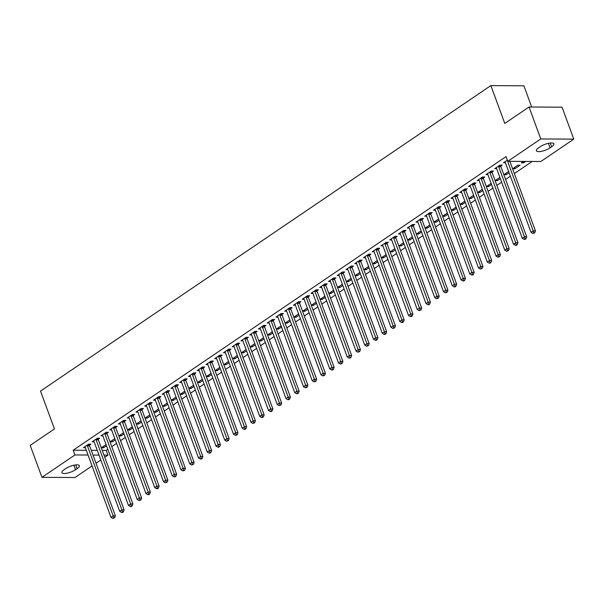 <?xml version="1.0" encoding="UTF-8"?>
<svg xmlns="http://www.w3.org/2000/svg" width="604" height="604" viewBox="0 0 604 604"><rect width="100%" height="100%" fill="white"/><g stroke="black" fill="none" stroke-linecap="round" stroke-linejoin="round"><path stroke-width="0.91" d="M102.235 450.388L106.221 450.41L107.822 449.331M111.793 446.635L116.572 443.389M120.543 440.701L125.322 437.455M129.294 434.759L134.073 431.52M138.044 428.825L142.823 425.578M146.795 422.891L151.574 419.644M155.545 416.949L160.324 413.71M164.296 411.014L169.082 407.768M173.046 405.08L177.833 401.834M181.796 399.138L186.583 395.899M190.554 393.204L195.334 389.957M199.305 387.27L204.084 384.023M208.055 381.335L212.834 378.089M216.806 375.394L221.585 372.155M225.556 369.459L230.335 366.213M234.307 363.525L239.093 360.278M243.057 357.583L247.844 354.344M251.808 351.649L256.594 348.402M260.566 345.714L265.345 342.468M269.316 339.773L274.095 336.534M278.067 333.838L282.846 330.592M286.817 327.904L291.596 324.658M295.567 321.962L300.347 318.723M304.318 316.028L309.105 312.781M313.068 310.094L317.855 306.847M321.819 304.152L326.605 300.913M330.577 298.217L335.356 294.978M339.327 292.283L344.106 289.037M348.078 286.349L352.857 283.102M356.828 280.407L361.607 277.168M365.579 274.473L370.358 271.226M374.329 268.538L379.116 265.292M383.079 262.597L387.866 259.358M391.83 256.662L396.617 253.416M400.588 250.728L405.367 247.481M409.338 244.786L414.118 241.547M418.089 238.852L422.868 235.605M426.839 232.917L431.618 229.671M435.59 226.976L440.369 223.737M444.34 221.041L449.127 217.802M453.091 215.107L457.877 211.861M461.841 209.173L466.628 205.926M470.599 203.231L475.378 199.992M479.349 197.297L484.129 194.05M488.1 191.362L492.879 188.116M496.85 185.42L501.63 182.181M505.601 179.486L510.38 176.24M514.351 173.552L532.169 161.464M106.221 450.41L107.965 455.144L104.779 457.304M100.808 459.999L96.028 463.238M92.057 465.933L74.971 477.522L41.948 477.326L74.941 454.948L88.048 455.023M531.694 107.014L523.879 85.791L490.863 85.594L40.513 391.09L54.443 428.946L30.2 445.39L41.948 477.326M490.863 85.594L504.785 123.442L529.029 106.999L562.052 107.195L573.8 139.131L540.806 161.517L507.79 161.321L540.776 138.943L573.8 139.131M115.266 439.848L112.268 441.886L110.034 441.871L114.82 438.625M98.256 439.176L99.668 438.217L97.44 438.202L92.185 441.766L94.103 441.773M132.767 427.972L129.769 430.01L127.542 429.995L132.321 426.756M115.757 427.3L117.176 426.341L114.941 426.326L109.694 429.889L111.612 429.905M150.275 416.103L147.27 418.134L145.043 418.127L149.822 414.88M133.257 415.431L134.677 414.472L132.442 414.457L127.195 418.021L129.113 418.028M167.776 404.227L164.779 406.266L162.544 406.25L167.323 403.004M150.758 403.555L152.178 402.596L149.943 402.581L144.696 406.145L146.613 406.152M185.277 392.358L182.28 394.389L180.045 394.374L184.832 391.135M168.267 391.686L169.679 390.72L167.451 390.712L162.197 394.269L164.114 394.284M202.778 380.482L199.781 382.513L197.553 382.506L202.332 379.259M185.768 379.81L187.18 378.851L184.952 378.836L179.705 382.4L181.623 382.408M220.286 368.606L217.281 370.645L215.054 370.63L219.833 367.383M203.269 367.934L204.688 366.975L202.453 366.96L197.206 370.524L199.124 370.539M237.787 356.738L234.79 358.768L232.555 358.753L237.334 355.514M220.77 356.066L222.189 355.099L219.954 355.092L214.707 358.648L216.625 358.663M255.288 344.861L252.291 346.9L250.056 346.885L254.843 343.638M238.278 344.189L239.69 343.231L237.463 343.215L232.208 346.779L234.126 346.787M272.789 332.985L269.792 335.024L267.564 335.009L272.344 331.77M255.779 332.313L257.191 331.354L254.963 331.339L249.709 334.903L251.634 334.918M290.298 321.117L287.293 323.148L285.065 323.14L289.844 319.894M273.28 320.445L274.699 319.486L272.464 319.471L267.217 323.034L269.135 323.042M307.798 309.24L304.801 311.279L302.566 311.264L307.345 308.017M290.781 308.568L292.2 307.61L289.965 307.595L284.718 311.158L286.636 311.173M325.299 297.372L322.302 299.403L320.067 299.388L324.854 296.149M308.289 296.7L309.701 295.733L307.474 295.726L302.219 299.282L304.137 299.297M342.8 285.496L339.803 287.527L337.576 287.519L342.355 284.273M325.79 284.824L327.202 283.865L324.975 283.85L319.72 287.413L321.638 287.421M360.309 273.62L357.304 275.658L355.077 275.643L359.856 272.404M343.291 272.948L344.71 271.989L342.476 271.974L337.228 275.537L339.146 275.552M377.81 261.751L374.812 263.782L372.577 263.767L377.357 260.528M360.792 261.079L362.211 260.12L359.976 260.105L354.729 263.669L356.647 263.676M395.31 249.875L392.313 251.913L390.078 251.898L394.865 248.652M378.3 249.203L379.712 248.244L377.485 248.229L372.23 251.792L374.148 251.8M412.811 237.999L409.814 240.037L407.587 240.022L412.366 236.783M395.801 237.334L397.213 236.368L394.986 236.36L389.731 239.916L391.649 239.931M430.32 226.13L427.315 228.161L425.088 228.153L429.867 224.907M413.302 225.458L414.721 224.499L412.487 224.484L407.239 228.048L409.157 228.055M447.821 214.254L444.823 216.292L442.589 216.277L447.368 213.031M430.803 213.582L432.222 212.623L429.988 212.608L424.74 216.172L426.658 216.187M465.322 202.385L462.324 204.416L460.089 204.401L464.876 201.162M448.311 201.713L449.723 200.747L447.496 200.739L442.241 204.295L444.159 204.311M482.822 190.509L479.825 192.548L477.598 192.533L482.377 189.286M465.812 189.837L467.224 188.878L464.997 188.863L459.742 192.427L461.66 192.434M500.331 178.633L497.326 180.672L495.099 180.656L499.878 177.417M483.313 177.961L484.733 177.002L482.498 176.987L477.251 180.551L479.168 180.566M520.082 165.232L517.847 165.224L512.6 168.788L514.834 168.795L520.082 165.232M500.814 166.092L502.234 165.134L499.999 165.118L494.751 168.682L496.669 168.69M507.79 161.321L506.046 156.587L73.205 450.214L86.304 450.29M91.272 450.32L97.267 450.358M507.352 160.136L503.502 162.74L505.42 162.755M525.699 161.427L523.585 162.861L521.35 162.846L523.464 161.411M492.064 172.027L493.483 171.068L491.248 171.053L486.001 174.616L487.919 174.624M509.081 172.699L506.076 174.737L503.849 174.722L508.628 171.476M474.563 183.903L475.982 182.937L473.747 182.929L468.5 186.493L470.418 186.5M491.573 184.575L488.576 186.606L486.348 186.591L491.127 183.352M457.062 195.772L458.474 194.813L456.246 194.798L450.992 198.361L452.909 198.376M474.072 196.443L471.075 198.482L468.84 198.467L473.627 195.22M439.553 207.648L440.973 206.689L438.746 206.674L433.491 210.237L435.409 210.245M456.571 208.32L453.574 210.351L451.339 210.343L456.118 207.097M422.053 219.524L423.472 218.557L421.237 218.55L415.99 222.106L417.908 222.121M439.07 220.196L436.065 222.227L433.838 222.212L438.617 218.973M404.552 231.392L405.971 230.434L403.736 230.418L398.489 233.982L400.407 233.99M421.562 232.064L418.564 234.103L416.337 234.088L421.116 230.841M387.051 243.269L388.463 242.31L386.235 242.295L380.981 245.858L382.898 245.866M404.061 243.941L401.064 245.971L398.829 245.964L403.615 242.717M369.542 255.137L370.962 254.178L368.734 254.163L363.48 257.727L365.397 257.742M386.56 255.809L383.563 257.848L381.328 257.832L386.107 254.594M352.041 267.013L353.461 266.054L351.226 266.039L345.979 269.603L347.896 269.611M369.059 267.685L366.054 269.724L363.827 269.709L368.606 266.462M334.541 278.889L335.96 277.923L333.725 277.916L328.478 281.472L330.396 281.487M351.558 279.561L348.553 281.592L346.326 281.577L351.105 278.338M317.04 290.758L318.451 289.799L316.224 289.784L310.969 293.348L312.887 293.363M334.05 291.43L331.052 293.469L328.818 293.453L333.604 290.207M299.531 302.634L300.951 301.675L298.723 301.66L293.469 305.224L295.386 305.231M316.549 303.306L313.552 305.337L311.317 305.33L316.096 302.083M282.03 314.51L283.45 313.544L281.215 313.536L275.968 317.092L277.885 317.108M299.048 315.175L296.043 317.213L293.816 317.198L298.595 313.959M264.529 326.379L265.949 325.42L263.714 325.405L258.467 328.969L260.384 328.976M281.547 327.051L278.542 329.089L276.315 329.074L281.094 325.828M247.028 338.255L248.44 337.296L246.213 337.281L240.958 340.845L242.876 340.852M264.039 338.927L261.041 340.958L258.806 340.95L263.593 337.704M229.52 350.124L230.939 349.165L228.712 349.15L223.457 352.713L225.375 352.728M246.538 350.796L243.54 352.834L241.306 352.819L246.092 349.58M212.019 362L213.439 361.041L211.204 361.026L205.956 364.589L207.874 364.597M229.037 362.672L226.032 364.703L223.805 364.695L228.584 361.449M194.518 373.876L195.938 372.91L193.703 372.902L188.456 376.458L190.373 376.473M211.536 374.548L208.531 376.579L206.304 376.564L211.083 373.325M177.017 385.745L178.429 384.786L176.202 384.771L170.947 388.334L172.865 388.349M194.027 386.417L191.03 388.455L188.795 388.44L193.582 385.193M159.516 397.621L160.928 396.662L158.701 396.647L153.446 400.21L155.364 400.218M176.527 398.293L173.529 400.324L171.294 400.316L176.081 397.07M142.008 409.497L143.427 408.531L141.193 408.515L135.945 412.079L137.863 412.094M159.026 410.161L156.028 412.2L153.793 412.185L158.573 408.946M124.507 421.365L125.926 420.407L123.692 420.392L118.444 423.955L120.362 423.963M141.525 422.037L138.52 424.076L136.293 424.061L141.072 420.814M107.006 433.242L108.418 432.275L106.191 432.268L100.936 435.831L102.854 435.839M124.016 433.914L121.019 435.945L118.792 435.929L123.571 432.691M89.505 445.11L90.917 444.151L88.69 444.136L83.435 447.7L85.353 447.715M106.515 445.782L103.518 447.821L101.283 447.806L106.07 444.559M75.553 469.738A8.471 2.582 -20.2 0 1 67.233 473.151A8.471 2.582 -20.2 0 1 61.887 472.63A8.471 2.582 -20.2 0 1 64.13 469.678L65.7 468.606A8.471 2.582 -20.2 0 1 74.02 465.193A8.471 2.582 -20.2 0 1 79.366 465.714A8.471 2.582 -20.2 0 1 77.123 468.674L75.553 469.738L73.884 465.223M93.016 455.054L99.003 455.091M103.979 455.122L107.965 455.144M529.029 106.999L540.776 138.943M73.205 450.214L74.941 454.948M540.202 146.719A8.471 2.582 -20.2 0 1 548.523 143.307A8.471 2.582 -20.2 0 1 553.86 143.828A8.471 2.582 -20.2 0 1 551.626 146.787L550.048 147.859A8.471 2.582 -20.2 0 1 541.728 151.272A8.471 2.582 -20.2 0 1 536.39 150.751A8.471 2.582 -20.2 0 1 538.625 147.791L540.202 146.719M523.132 161.638L523.585 162.861M514.381 167.572L514.834 168.795M505.631 173.514L506.076 174.737M496.881 179.448L497.326 180.672M488.13 185.383L488.576 186.606M479.372 191.325L479.825 192.548M470.622 197.259L471.075 198.482M461.871 203.193L462.324 204.416M453.121 209.135L453.574 210.351M444.37 215.069L444.823 216.292M435.62 221.004L436.065 222.227M426.869 226.945L427.315 228.161M418.119 232.88L418.564 234.103M409.369 238.814L409.814 240.037M400.611 244.748L401.064 245.971M391.86 250.69L392.313 251.913M383.11 256.625L383.563 257.848M374.359 262.559L374.812 263.782M365.609 268.501L366.054 269.724M356.858 274.435L357.304 275.658M348.108 280.369L348.553 281.592M339.357 286.311L339.803 287.527M330.599 292.245L331.052 293.469M321.849 298.18L322.302 299.403M313.099 304.122L313.552 305.337M304.348 310.056L304.801 311.279M295.598 315.99L296.043 317.213M286.847 321.932L287.293 323.148M278.097 327.866L278.542 329.089M269.346 333.801L269.792 335.024M260.588 339.735L261.041 340.958M251.838 345.677L252.291 346.9M243.087 351.611L243.54 352.834M234.337 357.545L234.79 358.768M225.586 363.487L226.032 364.703M216.836 369.422L217.281 370.645M208.086 375.356L208.531 376.579M199.335 381.298L199.781 382.513M190.577 387.232L191.03 388.455M181.827 393.166L182.28 394.389M173.076 399.108L173.529 400.324M164.326 405.042L164.779 406.266M155.575 410.977L156.028 412.2M146.825 416.911L147.27 418.134M138.074 422.853L138.52 424.076M129.324 428.787L129.769 430.01M120.566 434.721L121.019 435.945M111.816 440.663L112.268 441.886M103.065 446.598L103.518 447.821M507.337 160.143L507.345 160.347A1.321 0.974 -89.7 0 0 507.451 160.838L533.211 230.864L531.022 232.344L505.261 162.317A1.321 0.974 -89.7 0 0 505.035 161.917L504.921 161.781M509.859 161.336L535.446 230.879L533.211 230.864L533.793 232.85L532.917 233.446L534.683 232.857L533.793 232.85M534.683 232.857L535.446 230.879M531.022 232.344L532.917 233.446M498.587 166.077L498.594 166.289A1.321 0.974 -89.7 0 0 498.7 166.772L524.461 236.798L522.271 238.286L496.511 168.252A1.321 0.974 -89.7 0 0 496.284 167.859L496.171 167.716M500.761 165.118L500.829 166.296A1.321 0.974 -89.7 0 0 500.927 166.787L526.696 236.813L524.461 236.798L525.042 238.784L524.166 239.38L525.057 239.388L525.933 238.791L525.042 238.784M525.933 238.791L526.696 236.813M522.271 238.286L524.166 239.38M489.836 172.012L489.844 172.223A1.321 0.974 -89.7 0 0 489.942 172.706L515.71 242.74L513.521 244.22L487.76 174.194A1.321 0.974 -89.7 0 0 487.534 173.793L487.413 173.658M492.011 171.06L492.079 172.238A1.321 0.974 -89.7 0 0 492.177 172.721L517.945 242.748L515.71 242.74L516.292 244.726L515.416 245.315L516.307 245.322L517.183 244.726L516.292 244.726M517.183 244.726L517.945 242.748M513.521 244.22L515.416 245.315M481.086 177.953L481.094 178.157A1.321 0.974 -89.7 0 0 481.192 178.648L506.96 248.674L504.77 250.154L479.002 180.128A1.321 0.974 -89.7 0 0 478.783 179.728L478.662 179.592M483.26 176.995L483.328 178.172A1.321 0.974 -89.7 0 0 483.426 178.656L509.187 248.689L506.96 248.674L507.541 250.66L506.665 251.256L508.432 250.668L507.541 250.66M508.432 250.668L509.187 248.689M504.77 250.154L506.665 251.256M472.328 183.888L472.343 184.099A1.321 0.974 -89.7 0 0 472.441 184.582L498.209 254.609L496.02 256.096L470.252 186.062A1.321 0.974 -89.7 0 0 470.025 185.67L469.912 185.526M474.502 182.929L474.578 184.107A1.321 0.974 -89.7 0 0 474.676 184.597L500.437 254.624L498.209 254.609L498.783 256.594L497.915 257.191L499.682 256.602L498.783 256.594M499.682 256.602L500.437 254.624M496.02 256.096L497.915 257.191M463.578 189.822L463.593 190.034A1.321 0.974 -89.7 0 0 463.691 190.517L489.459 260.543L487.269 262.03L461.501 192.004A1.321 0.974 -89.7 0 0 461.275 191.604L461.162 191.468M465.752 188.871L465.82 190.049A1.321 0.974 -89.7 0 0 465.926 190.532L491.686 260.558L489.459 260.543L490.033 262.536L489.157 263.125L490.055 263.133L490.931 262.536L490.033 262.536M490.931 262.536L491.686 260.558M487.269 262.03L489.157 263.125M454.827 195.764L454.842 195.968A1.321 0.974 -89.7 0 0 454.94 196.451L480.709 266.485L478.519 267.965L452.751 197.938A1.321 0.974 -89.7 0 0 452.524 197.538L452.411 197.402M457.001 194.805L457.069 195.983A1.321 0.974 -89.7 0 0 457.168 196.466L482.936 266.492L480.709 266.485L481.282 268.47L480.406 269.067L482.173 268.478L481.282 268.47M482.173 268.478L482.936 266.492M478.519 267.965L480.406 269.067M446.077 201.698L446.092 201.91A1.321 0.974 -89.7 0 0 446.19 202.393L471.951 272.419L469.769 273.906L444 203.873A1.321 0.974 -89.7 0 0 443.774 203.48L443.661 203.337M448.251 200.739L448.319 201.917A1.321 0.974 -89.7 0 0 448.417 202.4L474.185 272.434L471.951 272.419L472.532 274.405L471.656 275.001L472.547 275.009L473.423 274.412L472.532 274.405M473.423 274.412L474.185 272.434M469.769 273.906L471.656 275.001M437.326 207.633L437.341 207.844A1.321 0.974 -89.7 0 0 437.439 208.327L463.2 278.353L461.018 279.841L435.25 209.814A1.321 0.974 -89.7 0 0 435.023 209.414L434.91 209.271M439.501 206.681L439.569 207.859A1.321 0.974 -89.7 0 0 439.667 208.342L465.435 278.368L463.2 278.353L463.781 280.347L462.906 280.935L463.796 280.943L464.672 280.347L463.781 280.347M464.672 280.347L465.435 278.368M461.018 279.841L462.906 280.935M428.576 213.574L428.583 213.778A1.321 0.974 -89.7 0 0 428.689 214.261L454.45 284.295L452.26 285.775L426.5 215.749A1.321 0.974 -89.7 0 0 426.273 215.349L426.16 215.213M430.75 212.616L430.818 213.793A1.321 0.974 -89.7 0 0 430.916 214.277L456.684 284.303L454.45 284.295L455.031 286.281L454.155 286.87L455.046 286.877L455.922 286.288L455.031 286.281M455.922 286.288L456.684 284.303M452.26 285.775L454.155 286.87M419.825 219.509L419.833 219.713A1.321 0.974 -89.7 0 0 419.931 220.203L445.699 290.23L443.51 291.717L417.749 221.683A1.321 0.974 -89.7 0 0 417.523 221.283L417.402 221.147M422 218.55L422.068 219.728A1.321 0.974 -89.7 0 0 422.166 220.211L447.934 290.245L445.699 290.23L446.281 292.215L445.405 292.812L447.171 292.223L446.281 292.215M447.171 292.223L447.934 290.245M443.51 291.717L445.405 292.812M411.075 225.443L411.082 225.654A1.321 0.974 -89.7 0 0 411.181 226.138L436.949 296.164L434.759 297.651L408.999 227.625A1.321 0.974 -89.7 0 0 408.772 227.225L408.651 227.081M413.249 224.484L413.317 225.669A1.321 0.974 -89.7 0 0 413.415 226.153L439.176 296.179L436.949 296.164L437.53 298.149L436.654 298.746L438.421 298.157L437.53 298.149M438.421 298.157L439.176 296.179M434.759 297.651L436.654 298.746M402.317 231.377L402.332 231.589A1.321 0.974 -89.7 0 0 402.43 232.072L428.198 302.106L426.009 303.586L400.241 233.559A1.321 0.974 -89.7 0 0 400.014 233.159L399.901 233.023M404.491 230.426L404.567 231.604A1.321 0.974 -89.7 0 0 404.665 232.087L430.425 302.113L428.198 302.106L428.772 304.091L427.904 304.68L428.795 304.688L429.671 304.091L428.772 304.091M429.671 304.091L430.425 302.113M426.009 303.586L427.904 304.68M393.566 237.319L393.581 237.523A1.321 0.974 -89.7 0 0 393.68 238.014L419.448 308.04L417.258 309.52L391.49 239.494A1.321 0.974 -89.7 0 0 391.264 239.093L391.15 238.958M395.741 236.36L395.809 237.538A1.321 0.974 -89.7 0 0 395.914 238.021L421.675 308.055L419.448 308.04L420.022 310.026L419.146 310.622L420.92 310.033L420.022 310.026M420.92 310.033L421.675 308.055M417.258 309.52L419.146 310.622M384.816 243.253L384.831 243.465A1.321 0.974 -89.7 0 0 384.929 243.948L410.697 313.974L408.508 315.462L382.74 245.428A1.321 0.974 -89.7 0 0 382.513 245.035L382.4 244.892M386.99 242.295L387.058 243.472A1.321 0.974 -89.7 0 0 387.156 243.963L412.925 313.989L410.697 313.974L411.271 315.96L410.395 316.556L411.294 316.564L412.162 315.968L411.271 315.96M412.162 315.968L412.925 313.989M408.508 315.462L410.395 316.556M376.066 249.188L376.081 249.399A1.321 0.974 -89.7 0 0 376.179 249.882L401.939 319.916L399.757 321.396L373.989 251.37A1.321 0.974 -89.7 0 0 373.763 250.97L373.649 250.834M378.24 248.236L378.308 249.414A1.321 0.974 -89.7 0 0 378.406 249.897L404.174 319.924L401.939 319.916L402.521 321.902L401.645 322.491L402.536 322.498L403.412 321.902L402.521 321.902M403.412 321.902L404.174 319.924M399.757 321.396L401.645 322.491M367.315 255.13L367.33 255.333A1.321 0.974 -89.7 0 0 367.428 255.824L393.189 325.85L391.007 327.33L365.239 257.304A1.321 0.974 -89.7 0 0 365.012 256.904L364.899 256.768M369.489 254.171L369.557 255.349A1.321 0.974 -89.7 0 0 369.656 255.832L395.424 325.866L393.189 325.85L393.77 327.836L392.894 328.433L394.661 327.844L393.77 327.836M394.661 327.844L395.424 325.866M391.007 327.33L392.894 328.433M358.565 261.064L358.572 261.275A1.321 0.974 -89.7 0 0 358.678 261.758L384.438 331.785L382.249 333.272L356.488 263.238A1.321 0.974 -89.7 0 0 356.262 262.846L356.149 262.702M360.739 260.105L360.807 261.283A1.321 0.974 -89.7 0 0 360.905 261.774L386.673 331.8L384.438 331.785L385.02 333.77L384.144 334.367L385.035 334.374L385.911 333.778L385.02 333.77M385.911 333.778L386.673 331.8M382.249 333.272L384.144 334.367M349.814 266.998L349.822 267.21A1.321 0.974 -89.7 0 0 349.92 267.693L375.688 337.719L373.498 339.206L347.738 269.18A1.321 0.974 -89.7 0 0 347.511 268.78L347.391 268.644M351.989 266.047L352.057 267.225A1.321 0.974 -89.7 0 0 352.155 267.708L377.923 337.734L375.688 337.719L376.269 339.712L375.394 340.301L376.284 340.309L377.16 339.712L376.269 339.712M377.16 339.712L377.923 337.734M373.498 339.206L375.394 340.301M341.064 272.94L341.071 273.144A1.321 0.974 -89.7 0 0 341.169 273.627L366.938 343.661L364.748 345.141L338.987 275.114A1.321 0.974 -89.7 0 0 338.761 274.714L338.64 274.578M343.238 271.981L343.306 273.159A1.321 0.974 -89.7 0 0 343.404 273.642L369.165 343.676L366.938 343.661L367.519 345.647L366.643 346.243L368.41 345.654L367.519 345.647M368.41 345.654L369.165 343.676M364.748 345.141L366.643 346.243M332.306 278.874L332.321 279.086A1.321 0.974 -89.7 0 0 332.419 279.569L358.187 349.595L355.998 351.083L330.229 281.049A1.321 0.974 -89.7 0 0 330.011 280.656L329.89 280.513M334.48 277.916L334.556 279.093A1.321 0.974 -89.7 0 0 334.654 279.584L360.414 349.61L358.187 349.595L358.761 351.581L357.893 352.177L359.659 351.588L358.761 351.581M359.659 351.588L360.414 349.61M355.998 351.083L357.893 352.177M323.555 284.809L323.57 285.02A1.321 0.974 -89.7 0 0 323.668 285.503L349.437 355.529L347.247 357.017L321.479 286.991A1.321 0.974 -89.7 0 0 321.252 286.59L321.139 286.455M325.73 283.857L325.798 285.035A1.321 0.974 -89.7 0 0 325.903 285.518L351.664 355.545L349.437 355.529L350.01 357.523L349.135 358.112L350.033 358.119L350.909 357.523L350.01 357.523M350.909 357.523L351.664 355.545M347.247 357.017L349.135 358.112M314.805 290.751L314.82 290.954A1.321 0.974 -89.7 0 0 314.918 291.438L340.686 361.471L338.497 362.951L312.729 292.925A1.321 0.974 -89.7 0 0 312.502 292.525L312.389 292.389M316.979 289.792L317.047 290.969A1.321 0.974 -89.7 0 0 317.145 291.453L342.913 361.479L340.686 361.471L341.26 363.457L340.384 364.053L342.151 363.465L341.26 363.457M342.151 363.465L342.913 361.479M338.497 362.951L340.384 364.053M306.054 296.685L306.069 296.896A1.321 0.974 -89.7 0 0 306.168 297.379L331.928 367.406L329.746 368.893L303.978 298.859A1.321 0.974 -89.7 0 0 303.752 298.459L303.638 298.323M308.229 295.726L308.297 296.904A1.321 0.974 -89.7 0 0 308.395 297.387L334.163 367.421L331.928 367.406L332.51 369.391L331.634 369.988L332.525 369.995L333.4 369.399L332.51 369.391M333.4 369.399L334.163 367.421M329.746 368.893L331.634 369.988M297.304 302.619L297.319 302.831A1.321 0.974 -89.7 0 0 297.417 303.314L323.178 373.34L320.996 374.827L295.228 304.801A1.321 0.974 -89.7 0 0 295.001 304.401L294.888 304.257M299.478 301.668L299.546 302.846A1.321 0.974 -89.7 0 0 299.644 303.329L325.413 373.355L323.178 373.34L323.759 375.326L322.883 375.922L324.65 375.333L323.759 375.326M324.65 375.333L325.413 373.355M320.996 374.827L322.883 375.922M288.553 308.561L288.561 308.765A1.321 0.974 -89.7 0 0 288.667 309.248L314.427 379.282L312.238 380.762L286.477 310.735A1.321 0.974 -89.7 0 0 286.251 310.335L286.137 310.199M290.728 307.602L290.796 308.78A1.321 0.974 -89.7 0 0 290.894 309.263L316.662 379.289L314.427 379.282L315.009 381.267L314.133 381.856L315.9 381.275L315.009 381.267M315.9 381.275L316.662 379.289M312.238 380.762L314.133 381.856M279.803 314.495L279.811 314.699A1.321 0.974 -89.7 0 0 279.909 315.19L305.677 385.216L303.487 386.703L277.727 316.67A1.321 0.974 -89.7 0 0 277.5 316.269L277.379 316.134M281.977 313.536L282.045 314.714A1.321 0.974 -89.7 0 0 282.144 315.197L307.912 385.231L305.677 385.216L306.258 387.202L305.382 387.798L307.149 387.209L306.258 387.202M307.149 387.209L307.912 385.231M303.487 386.703L305.382 387.798M271.053 320.43L271.06 320.641A1.321 0.974 -89.7 0 0 271.158 321.124L296.926 391.15L294.737 392.638L268.976 322.612A1.321 0.974 -89.7 0 0 268.75 322.211L268.629 322.068M273.227 319.471L273.295 320.649A1.321 0.974 -89.7 0 0 273.393 321.139L299.154 391.166L296.926 391.15L297.508 393.136L296.632 393.733L297.523 393.74L298.399 393.144L297.508 393.136M298.399 393.144L299.154 391.166M294.737 392.638L296.632 393.733M262.295 326.364L262.31 326.575A1.321 0.974 -89.7 0 0 262.408 327.058L288.176 397.092L285.986 398.572L260.218 328.546A1.321 0.974 -89.7 0 0 259.999 328.146L259.879 328.01M264.469 325.413L264.544 326.59A1.321 0.974 -89.7 0 0 264.643 327.074L290.403 397.1L288.176 397.092L288.757 399.078L287.882 399.667L288.772 399.674L289.648 399.078L288.757 399.078M289.648 399.078L290.403 397.1M285.986 398.572L287.882 399.667M253.544 332.306L253.559 332.51A1.321 0.974 -89.7 0 0 253.657 333L279.425 403.027L277.236 404.506L251.468 334.48A1.321 0.974 -89.7 0 0 251.241 334.08L251.128 333.944M255.719 331.347L255.786 332.525A1.321 0.974 -89.7 0 0 255.892 333.008L281.653 403.042L279.425 403.027L279.999 405.012L279.123 405.609L280.898 405.02L279.999 405.012M280.898 405.02L281.653 403.042M277.236 404.506L279.123 405.609M244.794 338.24L244.809 338.451A1.321 0.974 -89.7 0 0 244.907 338.935L270.675 408.961L268.486 410.448L242.717 340.414A1.321 0.974 -89.7 0 0 242.491 340.022L242.378 339.878M246.968 337.281L247.036 338.459A1.321 0.974 -89.7 0 0 247.134 338.95L272.902 408.976L270.675 408.961L271.249 410.946L270.373 411.543L271.272 411.55L272.14 410.954L271.249 410.946M272.14 410.954L272.902 408.976M268.486 410.448L270.373 411.543M236.043 344.174L236.058 344.386A1.321 0.974 -89.7 0 0 236.156 344.869L261.917 414.895L259.735 416.382L233.967 346.356A1.321 0.974 -89.7 0 0 233.74 345.956L233.627 345.82M238.218 343.223L238.286 344.401A1.321 0.974 -89.7 0 0 238.384 344.884L264.152 414.91L261.917 414.895L262.498 416.888L261.623 417.477L262.513 417.485L263.389 416.888L262.498 416.888M263.389 416.888L264.152 414.91M259.735 416.382L261.623 417.477M227.293 350.116L227.308 350.32A1.321 0.974 -89.7 0 0 227.406 350.803L253.167 420.837L250.985 422.317L225.216 352.291A1.321 0.974 -89.7 0 0 224.99 351.89L224.877 351.755M229.467 349.157L229.535 350.335A1.321 0.974 -89.7 0 0 229.633 350.818L255.401 420.852L253.167 420.837L253.748 422.823L252.872 423.419L254.639 422.83L253.748 422.823M254.639 422.83L255.401 420.852M250.985 422.317L252.872 423.419M218.542 356.05L218.55 356.262A1.321 0.974 -89.7 0 0 218.656 356.745L244.416 426.771L242.227 428.259L216.466 358.225A1.321 0.974 -89.7 0 0 216.24 357.832L216.126 357.689M220.717 355.092L220.785 356.269A1.321 0.974 -89.7 0 0 220.883 356.76L246.651 426.786L244.416 426.771L244.998 428.757L244.122 429.353L245.013 429.361L245.888 428.764L244.998 428.757M245.888 428.764L246.651 426.786M242.227 428.259L244.122 429.353M209.792 361.985L209.799 362.196A1.321 0.974 -89.7 0 0 209.898 362.679L235.666 432.706L233.476 434.193L207.716 364.167A1.321 0.974 -89.7 0 0 207.489 363.767L207.368 363.631M211.966 361.033L212.034 362.211A1.321 0.974 -89.7 0 0 212.132 362.694L237.901 432.721L235.666 432.706L236.247 434.699L235.371 435.288L236.262 435.295L237.138 434.699L236.247 434.699M237.138 434.699L237.901 432.721M233.476 434.193L235.371 435.288M201.041 367.927L201.049 368.13A1.321 0.974 -89.7 0 0 201.147 368.614L226.915 438.647L224.726 440.127L198.965 370.101A1.321 0.974 -89.7 0 0 198.739 369.701L198.618 369.565M203.216 366.968L203.284 368.146A1.321 0.974 -89.7 0 0 203.382 368.629L229.15 438.655L226.915 438.647L227.497 440.633L226.621 441.23L228.387 440.641L227.497 440.633M228.387 440.641L229.15 438.655M224.726 440.127L226.621 441.23M192.283 373.861L192.298 374.072A1.321 0.974 -89.7 0 0 192.397 374.555L218.165 444.582L215.975 446.069L190.207 376.035A1.321 0.974 -89.7 0 0 189.988 375.635L189.867 375.499M194.458 372.902L194.533 374.08A1.321 0.974 -89.7 0 0 194.631 374.563L220.392 444.597L218.165 444.582L218.746 446.567L217.87 447.164L218.761 447.171L219.637 446.575L218.746 446.567M219.637 446.575L220.392 444.597M215.975 446.069L217.87 447.164M183.533 379.795L183.548 380.007A1.321 0.974 -89.7 0 0 183.646 380.49L209.414 450.516L207.225 452.003L181.457 381.977A1.321 0.974 -89.7 0 0 181.23 381.577L181.117 381.434M185.707 378.844L185.775 380.022A1.321 0.974 -89.7 0 0 185.881 380.505L211.642 450.531L209.414 450.516L209.988 452.509L209.12 453.098L210.011 453.106L210.887 452.509L209.988 452.509M210.887 452.509L211.642 450.531M207.225 452.003L209.12 453.098M174.782 385.737L174.798 385.941A1.321 0.974 -89.7 0 0 174.896 386.424L200.664 456.458L198.474 457.938L172.706 387.911A1.321 0.974 -89.7 0 0 172.48 387.511L172.367 387.375M176.957 384.778L177.025 385.956A1.321 0.974 -89.7 0 0 177.123 386.439L202.891 456.465L200.664 456.458L201.238 458.444L200.362 459.032L201.26 459.04L202.136 458.451L201.238 458.444M202.136 458.451L202.891 456.465M198.474 457.938L200.362 459.032M166.032 391.671L166.047 391.875A1.321 0.974 -89.7 0 0 166.145 392.366L191.913 462.392L189.724 463.88L163.956 393.846A1.321 0.974 -89.7 0 0 163.729 393.446L163.616 393.31M168.206 390.712L168.274 391.89A1.321 0.974 -89.7 0 0 168.373 392.374L194.141 462.407L191.913 462.392L192.487 464.378L191.611 464.974L193.378 464.385L192.487 464.378M193.378 464.385L194.141 462.407M189.724 463.88L191.611 464.974M157.282 397.606L157.297 397.817A1.321 0.974 -89.7 0 0 157.395 398.3L183.155 468.326L180.974 469.814L155.205 399.788A1.321 0.974 -89.7 0 0 154.979 399.387L154.866 399.244M159.456 396.647L159.524 397.832A1.321 0.974 -89.7 0 0 159.622 398.315L185.39 468.342L183.155 468.326L183.737 470.312L182.861 470.909L184.628 470.32L183.737 470.312M184.628 470.32L185.39 468.342M180.974 469.814L182.861 470.909M148.531 403.54L148.539 403.751A1.321 0.974 -89.7 0 0 148.644 404.235L174.405 474.268L172.215 475.748L146.455 405.722A1.321 0.974 -89.7 0 0 146.228 405.322L146.115 405.186M150.706 402.589L150.773 403.766A1.321 0.974 -89.7 0 0 150.872 404.25L176.64 474.276L174.405 474.268L174.986 476.254L174.111 476.843L175.001 476.85L175.877 476.254L174.986 476.254M175.877 476.254L176.64 474.276M172.215 475.748L174.111 476.843M139.781 409.482L139.788 409.686A1.321 0.974 -89.7 0 0 139.886 410.176L165.655 480.203L163.465 481.682L137.704 411.656A1.321 0.974 -89.7 0 0 137.478 411.256L137.365 411.12M141.955 408.523L142.023 409.701A1.321 0.974 -89.7 0 0 142.121 410.184L167.889 480.218L165.655 480.203L166.236 482.188L165.36 482.785L167.127 482.196L166.236 482.188M167.127 482.196L167.889 480.218M163.465 481.682L165.36 482.785M131.03 415.416L131.038 415.627A1.321 0.974 -89.7 0 0 131.136 416.111L156.904 486.137L154.715 487.624L128.954 417.591A1.321 0.974 -89.7 0 0 128.727 417.198L128.607 417.054M133.205 414.457L133.273 415.635A1.321 0.974 -89.7 0 0 133.371 416.126L159.139 486.152L156.904 486.137L157.485 488.123L156.61 488.719L157.501 488.727L158.376 488.13L157.485 488.123M158.376 488.13L159.139 486.152M154.715 487.624L156.61 488.719M122.28 421.35L122.287 421.562A1.321 0.974 -89.7 0 0 122.385 422.045L148.154 492.079L145.964 493.559L120.196 423.532A1.321 0.974 -89.7 0 0 119.977 423.132L119.856 422.996M124.454 420.399L124.522 421.577A1.321 0.974 -89.7 0 0 124.62 422.06L150.381 492.086L148.154 492.079L148.735 494.064L147.859 494.653L148.75 494.661L149.626 494.064L148.735 494.064M149.626 494.064L150.381 492.086M145.964 493.559L147.859 494.653M113.522 427.292L113.537 427.496A1.321 0.974 -89.7 0 0 113.635 427.987L139.403 498.013L137.214 499.493L111.446 429.467A1.321 0.974 -89.7 0 0 111.219 429.066L111.106 428.931M115.696 426.333L115.772 427.511A1.321 0.974 -89.7 0 0 115.87 427.994L141.63 498.028L139.403 498.013L139.977 499.999L139.109 500.595L140.875 500.006L139.977 499.999M140.875 500.006L141.63 498.028M137.214 499.493L139.109 500.595M104.771 433.227L104.786 433.438A1.321 0.974 -89.7 0 0 104.885 433.921L130.653 503.947L128.463 505.435L102.695 435.401A1.321 0.974 -89.7 0 0 102.469 435.008L102.355 434.865M106.946 432.268L107.014 433.446A1.321 0.974 -89.7 0 0 107.119 433.936L132.88 503.962L130.653 503.947L131.227 505.933L130.351 506.529L131.249 506.537L132.125 505.941L131.227 505.933M132.125 505.941L132.88 503.962M128.463 505.435L130.351 506.529M96.021 439.161L96.036 439.372A1.321 0.974 -89.7 0 0 96.134 439.855L121.902 509.882L119.713 511.369L93.945 441.343A1.321 0.974 -89.7 0 0 93.718 440.943L93.605 440.807M98.195 438.21L98.263 439.387A1.321 0.974 -89.7 0 0 98.361 439.871L124.13 509.897L121.902 509.882L122.476 511.875L121.6 512.464L122.491 512.471L123.367 511.875L122.476 511.875M123.367 511.875L124.13 509.897M119.713 511.369L121.6 512.464M87.27 445.103L87.286 445.307A1.321 0.974 -89.7 0 0 87.384 445.79L113.144 515.824L110.962 517.303L85.194 447.277A1.321 0.974 -89.7 0 0 84.968 446.877L84.854 446.741M89.445 444.144L89.513 445.322A1.321 0.974 -89.7 0 0 89.611 445.805L115.379 515.831L113.144 515.824L113.726 517.809L112.85 518.406L114.617 517.817L113.726 517.809M114.617 517.817L115.379 515.831M110.962 517.303L112.85 518.406M551.626 146.787L550.244 143.027M550.048 147.859L548.387 143.337M77.123 468.674L75.742 464.914M498.594 166.289L500.829 166.296M498.7 166.772L500.927 166.787M489.844 172.223L492.079 172.238M489.942 172.706L492.177 172.721M481.094 178.157L483.328 178.172M481.192 178.648L483.426 178.656M472.343 184.099L474.578 184.107M472.441 184.582L474.676 184.597M463.593 190.034L465.82 190.049M463.691 190.517L465.926 190.532M454.842 195.968L457.069 195.983M454.94 196.451L457.168 196.466M446.092 201.91L448.319 201.917M446.19 202.393L448.417 202.4M437.341 207.844L439.569 207.859M437.439 208.327L439.667 208.342M428.583 213.778L430.818 213.793M428.689 214.261L430.916 214.277M419.833 219.713L422.068 219.728M419.931 220.203L422.166 220.211M411.082 225.654L413.317 225.669M411.181 226.138L413.415 226.153M402.332 231.589L404.567 231.604M402.43 232.072L404.665 232.087M393.581 237.523L395.809 237.538M393.68 238.014L395.914 238.021M384.831 243.465L387.058 243.472M384.929 243.948L387.156 243.963M376.081 249.399L378.308 249.414M376.179 249.882L378.406 249.897M367.33 255.333L369.557 255.349M367.428 255.824L369.656 255.832M358.572 261.275L360.807 261.283M358.678 261.758L360.905 261.774M349.822 267.21L352.057 267.225M349.92 267.693L352.155 267.708M341.071 273.144L343.306 273.159M341.169 273.627L343.404 273.642M332.321 279.086L334.556 279.093M332.419 279.569L334.654 279.584M323.57 285.02L325.798 285.035M323.668 285.503L325.903 285.518M314.82 290.954L317.047 290.969M314.918 291.438L317.145 291.453M306.069 296.896L308.297 296.904M306.168 297.379L308.395 297.387M297.319 302.831L299.546 302.846M297.417 303.314L299.644 303.329M288.561 308.765L290.796 308.78M288.667 309.248L290.894 309.263M279.811 314.699L282.045 314.714M279.909 315.19L282.144 315.197M271.06 320.641L273.295 320.649M271.158 321.124L273.393 321.139M262.31 326.575L264.544 326.59M262.408 327.058L264.643 327.074M253.559 332.51L255.786 332.525M253.657 333L255.892 333.008M244.809 338.451L247.036 338.459M244.907 338.935L247.134 338.95M236.058 344.386L238.286 344.401M236.156 344.869L238.384 344.884M227.308 350.32L229.535 350.335M227.406 350.803L229.633 350.818M218.55 356.262L220.785 356.269M218.656 356.745L220.883 356.76M209.799 362.196L212.034 362.211M209.898 362.679L212.132 362.694M201.049 368.13L203.284 368.146M201.147 368.614L203.382 368.629M192.298 374.072L194.533 374.08M192.397 374.555L194.631 374.563M183.548 380.007L185.775 380.022M183.646 380.49L185.881 380.505M174.798 385.941L177.025 385.956M174.896 386.424L177.123 386.439M166.047 391.875L168.274 391.89M166.145 392.366L168.373 392.374M157.297 397.817L159.524 397.832M157.395 398.3L159.622 398.315M148.539 403.751L150.773 403.766M148.644 404.235L150.872 404.25M139.788 409.686L142.023 409.701M139.886 410.176L142.121 410.184M131.038 415.627L133.273 415.635M131.136 416.111L133.371 416.126M122.287 421.562L124.522 421.577M122.385 422.045L124.62 422.06M113.537 427.496L115.772 427.511M113.635 427.987L115.87 427.994M104.786 433.438L107.014 433.446M104.885 433.921L107.119 433.936M96.036 439.372L98.263 439.387M96.134 439.855L98.361 439.871M87.286 445.307L89.513 445.322M87.384 445.79L89.611 445.805"/></g></svg>
